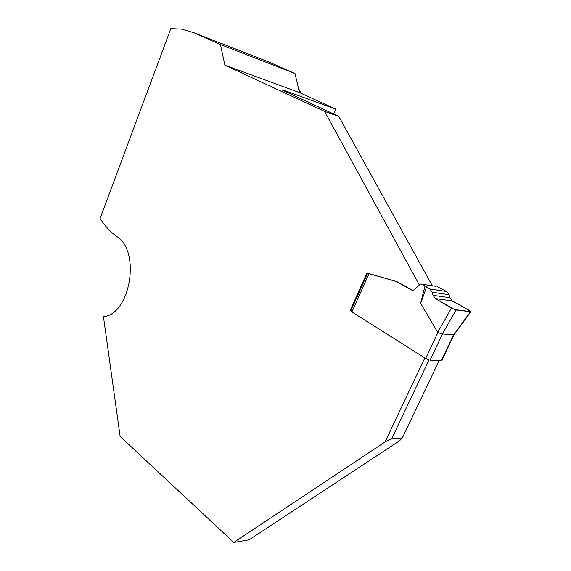 <?xml version="1.0" encoding="UTF-8"?>
<svg xmlns="http://www.w3.org/2000/svg" width="571" height="571" viewBox="0 0 571 571"><rect width="100%" height="100%" fill="white"/><g stroke="black" fill="none" stroke-linecap="round" stroke-linejoin="round"><path stroke-width="0.86" d="M351.893 311.944L425.659 358.445L437.857 332.622L420.627 303.365L425.031 285.785L422.312 284.237L420.285 284.015L414.753 289.376L413.483 290.196L411.463 289.975L396.538 281.596L369.037 273.623L351.893 311.944L350.872 310.76L367.681 273.159M435.245 286.242L422.312 284.237M425.031 285.785L429.806 288.99L446.665 291.517L437.022 286.521M425.659 358.445L430.056 360.173L441.826 360.422M437.857 332.622L442.439 333.928L453.995 334.899M449.798 297.684L452.203 300.896L435.409 298.59L454.573 309.575L470.911 311.588C464.551 307.947 452.196 299.696 448.057 300.325L435.409 298.59L433.039 295.321L449.798 297.684L449.056 294.7L432.168 292.238L429.806 288.99M433.039 295.321L432.168 292.238M452.203 300.896L469.269 310.353L470.79 311.752L456.022 309.967L451.433 308.104L435.409 298.59M420.627 303.365L426.558 287.077M446.665 291.517L449.056 294.7M367.724 273.166L369.037 273.623M233.746 542.45L385.111 441.925L391.777 438.607L402.348 437.914L399.357 440.94L249.12 539.809L233.746 542.45L120.131 436.444L103.472 316.812L104.322 316.641C130.752 312.958 140.537 250.826 116.848 236.565C110.389 231.926 104.8 225.916 100.082 218.529L170.822 28.65L181.392 29.092L194.004 32.775L220.456 44.538L224.867 65.158L299.482 92.581L294.979 73.516L220.456 44.538M266.243 60.983L272.988 63.824M298.533 88.576L301.16 93.344M194.004 32.775L268.862 62.003L294.979 73.516M299.482 92.581L335.691 109.118L285.814 90.996L285.493 91.788M282.053 89.947L338.803 116.42L324.606 111.374L224.867 65.158M282.095 89.854L285.814 90.996M335.691 109.118L333.628 114.029M424.788 357.896L385.111 441.925M429.007 359.973L391.777 438.607M439.178 360.587L402.348 437.914M432.347 285.793L338.803 116.42M324.606 111.374L419.171 284.665M412.626 290.318L397.073 281.681L366.953 272.945L350.144 310.56L350.815 310.981M350.144 310.56L350.929 310.645M441.312 360.686L453.617 334.877M442.496 333.928L430.056 360.173M437.693 332.465L451.433 308.104M456.022 309.967L442.439 333.928M453.66 334.892L470.447 311.752M398.879 282.452L398.351 282.374M397.073 281.681L396.538 281.596M411.984 290.054L411.463 289.975M441.726 360.622L453.952 334.991L470.79 311.752"/></g></svg>
